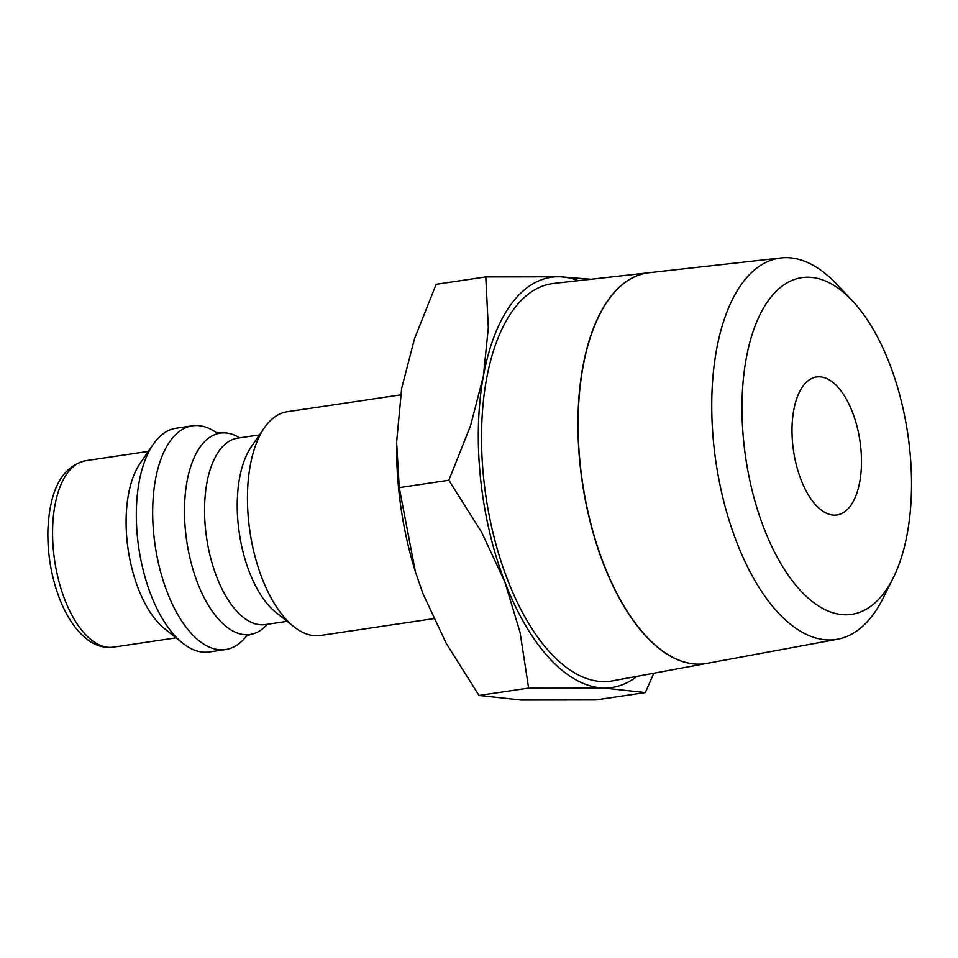 <?xml version="1.0" encoding="UTF-8"?>
<svg xmlns="http://www.w3.org/2000/svg" width="958" height="958" viewBox="0 0 958 958"><rect width="100%" height="100%" fill="white"/><g stroke="black" fill="none" stroke-linecap="round" stroke-linejoin="round"><path stroke-width="1.44" d="M400.54 394.912L287.196 411.736A113.092 54.45 81.6 0 0 266.12 425.436A113.092 54.45 81.6 0 0 264.384 427.795A113.092 54.45 81.6 0 0 249.942 531.594A113.092 54.45 81.6 0 0 293.914 626.724A113.092 54.45 81.6 0 0 320.403 635.477L433.627 618.664M259.474 434.896L237.668 438.141A94.243 45.373 81.6 0 0 220.101 449.553A94.243 45.373 81.6 0 0 216.58 576.56A94.243 45.373 81.6 0 0 265.342 624.592L287.149 621.347M239.632 437.842A101.787 49.002 81.6 0 0 221.07 432.992A101.787 49.002 81.6 0 0 197.444 582.596A101.787 49.002 81.6 0 0 250.948 634.328A101.787 49.002 81.6 0 0 267.306 624.293M216.484 432.729A113.092 54.45 81.6 0 0 192.414 425.795A113.092 54.45 81.6 0 0 171.326 439.494A113.092 54.45 81.6 0 0 167.111 591.9A113.092 54.45 81.6 0 0 225.621 649.536A113.092 54.45 81.6 0 0 246.637 635.92M192.414 425.795L176.068 428.226A113.092 54.45 81.6 0 0 154.992 441.925A113.092 54.45 81.6 0 0 153.256 444.296A113.092 54.45 81.6 0 0 138.814 548.096A113.092 54.45 81.6 0 0 182.786 643.225A113.092 54.45 81.6 0 0 209.275 651.967L225.621 649.536M590.835 279.257L560.202 276.79L485.79 276.922L488.329 327.816L483.371 376.207L470.534 425.771L448.847 480.257L481.646 532.313L504.794 581.793L520.074 632.436L528.624 688.084L603.037 687.952L645.345 692.574L653.799 673.235M578.297 280.67A207.347 99.812 81.6 0 0 560.202 276.79A207.347 99.812 81.6 0 0 512.53 302.381A207.347 99.812 81.6 0 0 483.371 376.207A207.347 99.812 81.6 0 0 504.794 581.793A207.347 99.812 81.6 0 0 603.037 687.952A207.347 99.812 81.6 0 0 637.022 676.336M852.057 300.441L836.43 283.951A192.762 92.794 81.6 0 0 781.045 257.93A192.762 92.794 81.6 0 0 743.54 281.472A192.762 92.794 81.6 0 0 724.619 504.662A192.762 92.794 81.6 0 0 837.639 639.202A192.762 92.794 81.6 0 0 871.996 616.126A192.762 92.794 81.6 0 0 883.072 598.223L893.239 577.89A170.177 81.921 81.6 0 0 852.057 300.441A170.177 81.921 81.6 0 0 770.052 298.261A170.177 81.921 81.6 0 0 763.706 527.583A170.177 81.921 81.6 0 0 883.456 593.697A170.177 81.921 81.6 0 0 893.239 577.89M707.004 663.379A197.492 95.082 -98.4 0 1 706.932 663.391L612.749 680.827A200.905 96.722 -98.4 0 1 494.951 540.599A200.905 96.722 -98.4 0 1 514.674 307.973A200.905 96.722 -98.4 0 1 553.772 283.424L648.949 272.743A197.492 95.082 -98.4 0 1 649.021 272.731M706.932 663.391A197.492 95.082 -98.4 0 1 591.134 525.547A197.492 95.082 -98.4 0 1 610.509 296.872A197.492 95.082 -98.4 0 1 648.949 272.743M781.045 257.93L649.105 272.719A197.492 95.07 81.6 0 0 610.677 296.86A197.492 95.07 81.6 0 0 591.302 525.523A197.492 95.07 81.6 0 0 707.088 663.367L837.639 639.202M803.511 385.439A69.742 33.578 -98.4 0 1 816.515 376.997A69.742 33.578 -98.4 0 1 856.991 426.334A69.742 33.578 -98.4 0 1 849.997 506.519A69.742 33.578 -98.4 0 1 836.993 514.973A69.742 33.578 -98.4 0 1 796.517 465.624A69.742 33.578 -98.4 0 1 803.511 385.439M396.624 442.177L396.6 445.219A207.347 99.812 81.6 0 0 415.365 571.651L399.246 487.622L396.624 442.177L401.665 388.337L414.503 338.773L436.189 284.286L485.79 276.922M645.345 692.574L595.744 699.939L521.332 700.07L479.024 695.448L446.236 643.393L423.089 593.924L415.509 572.106M399.246 487.622L448.847 480.257M479.024 695.448L528.624 688.084M153.256 444.296L140.215 463.169A94.243 45.373 81.6 0 0 128.18 549.664A94.243 45.373 81.6 0 0 164.824 628.939L182.786 643.225M264.384 427.795L251.343 446.679A94.243 45.373 81.6 0 0 239.308 533.175A94.243 45.373 81.6 0 0 275.952 612.449L293.914 626.724M113.355 647.153C103.907 648.338 94.914 645.536 86.364 638.735C75.299 629.717 66.27 616.126 59.3 597.972C51.181 576.321 47.385 553.688 47.9 530.085C49.349 497.262 58.139 467.348 85.681 460.702A94.243 45.373 81.6 0 0 68.114 472.114A94.243 45.373 81.6 0 0 64.605 599.121A94.243 45.373 81.6 0 0 113.355 647.153L176.021 637.848M221.07 432.992L215.981 432.573M85.681 460.702L148.346 451.398M246.206 636.22L250.948 634.328"/></g></svg>
